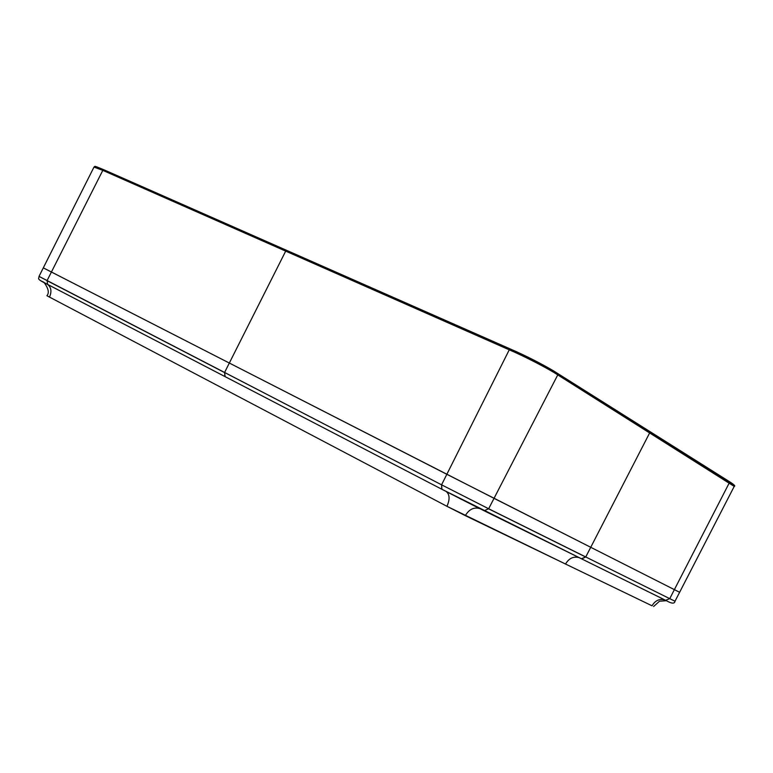 <?xml version="1.0" encoding="UTF-8"?>
<svg xmlns="http://www.w3.org/2000/svg" width="773" height="773" viewBox="0 0 773 773"><rect width="100%" height="100%" fill="white"/><g stroke="black" fill="none" stroke-linecap="round" stroke-linejoin="round"><path stroke-width="1.16" d="M484.072 510.74L441.924 489.309L441.576 484.816L224.576 372.489L229.33 363.039L446.842 474.303L509.252 349.831C524.046 356.082 549.139 369.069 557.758 374.895L494.034 498.334L557.758 374.895C549.139 369.069 524.046 356.082 509.252 349.831L446.842 474.303L590.736 547.294L585.75 556.966L488.652 508.76L484.072 510.74L488.652 508.76L441.576 484.816L446.842 474.303L441.576 484.816L488.652 508.76L494.034 498.334L590.736 547.294L585.721 557.024L488.613 508.827L494.034 498.334L229.33 363.039L285.691 251.119L102.799 170.36L93.987 167.084M557.372 373.301L557.372 373.301C549.062 367.648 524.645 355.029 510.509 349.077L509.252 349.831L285.691 251.119L229.33 363.039L51.414 272.028L47.047 280.667L224.547 372.547L229.33 363.039L43.307 267.864L51.414 272.028L47.076 280.609L47.646 284.435L47.076 280.609L39.027 276.376L441.576 484.816L441.75 489.203L581.711 558.889L585.75 556.966L669.737 598.66L674.375 589.635L590.736 547.294L674.375 589.635L729.335 482.767L728.987 481.366L729.335 482.767L649.755 432.725L590.736 547.294L649.755 432.725L649.407 431.247L649.755 432.725L557.758 374.895L557.42 373.32L557.758 374.895L734.215 486.401L729.335 482.767L674.375 589.635L679.622 592.282L674.375 589.635L669.737 598.66L675.013 601.22L669.737 598.66L665.582 600.283L669.737 598.66L585.75 556.966L581.393 558.744L484.198 510.798M95.456 166.784L97.495 167.084M522.529 354.536L553.41 370.837M510.383 349.019L103.969 169.809L102.799 170.36L51.414 272.028L102.799 170.36L509.252 349.831L510.509 349.077M461.858 499.58L459.355 498.314M728.939 481.337L649.542 431.344M103.891 169.77C92.074 164.958 95.755 166.388 93.997 167.074L102.799 170.36L103.997 169.828M664.944 599.974C659.562 598.476 655.253 600.428 652.025 605.8L565.517 564.029L652.025 605.8C655.272 600.408 659.591 598.466 664.983 599.993M478.893 508.17L479.695 508.576C473.868 506.982 469.066 509.33 465.307 515.63L446.939 506.305C449.954 499.532 449.76 494.633 446.359 491.609C449.76 494.633 449.954 499.532 446.939 506.305L46.892 295.721L446.939 506.305L565.517 564.029L465.307 515.63C469.027 509.388 473.781 507.02 479.589 508.537M47.54 284.377C51.24 287.334 51.878 291.585 49.482 297.151C51.772 291.952 51.308 287.827 48.071 284.754M649.359 431.228L557.584 373.427M579.093 557.623C573.508 556.125 568.986 558.261 565.517 564.029C568.986 558.261 573.508 556.125 579.093 557.623M40.534 280.647L43.848 282.232M475.917 506.692L446.92 491.899M47.839 284.532L225.098 376.644M93.997 167.074L39.027 276.376C39.355 278.744 35.143 278.415 47.646 284.435L224.991 376.577L224.576 372.489L225.175 376.683L441.856 489.27M734.224 486.391L675.013 601.22C674.607 603.984 671.563 603.713 665.891 600.418L581.393 558.744M581.509 558.811L665.582 600.283M441.924 489.309L225.175 376.683M47.762 284.493L40.505 280.638M728.978 481.357L557.42 373.32L539.496 363.03C530.78 358.527 526.316 356.111 510.489 349.067L103.978 169.809M729.113 481.444C734.031 484.526 735.741 486.169 734.234 486.362M46.892 295.721C49.385 292.967 48.515 288.648 44.293 282.763L46.216 283.691M665.118 600.051L666.297 600.718L659.485 601.22L653.61 606.515"/></g></svg>
